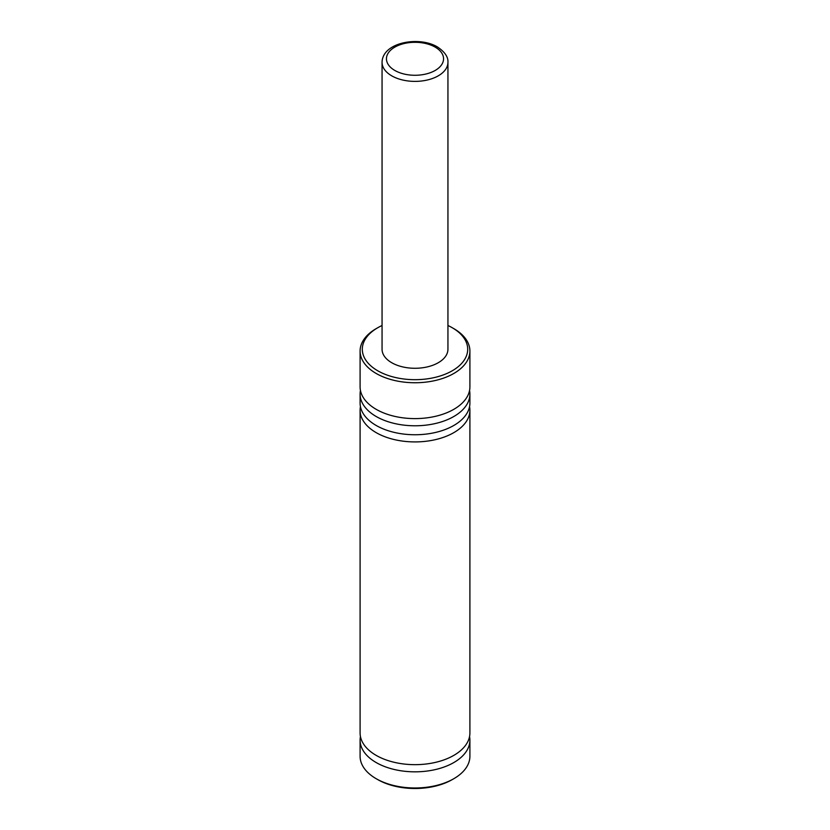 <?xml version="1.0" encoding="UTF-8"?>
<svg xmlns="http://www.w3.org/2000/svg" width="830" height="830" viewBox="0 0 830 830"><rect width="100%" height="100%" fill="white"/><g stroke="black" fill="none" stroke-linecap="round" stroke-linejoin="round"><path stroke-width="1.25" d="M469.552 390.505A54.905 31.696 180 0 1 469.905 394.084A54.905 31.696 180 0 1 436.009 423.373A54.905 31.696 180 0 1 376.177 416.494A54.905 31.696 180 0 1 360.096 394.084A54.905 31.696 180 0 1 360.448 390.505M469.552 406.638A54.905 31.696 180 0 1 469.905 410.228A54.905 31.696 180 0 1 436.009 439.506A54.905 31.696 180 0 1 376.177 432.638A54.905 31.696 180 0 1 360.096 410.228A54.905 31.696 180 0 1 360.448 406.638M469.552 736.552A54.905 31.696 180 0 1 469.905 740.142A54.905 31.696 180 0 1 436.009 769.42A54.905 31.696 180 0 1 376.177 762.552A54.905 31.696 180 0 1 360.096 740.142A54.905 31.696 180 0 1 360.448 736.552M377.733 370.771A52.705 30.43 0 0 0 452.267 370.771A52.705 30.43 0 0 0 452.267 327.746L453.823 328.639A54.905 31.696 180 0 1 469.905 351.049A54.905 31.696 180 0 1 436.009 380.337A54.905 31.696 180 0 1 376.177 373.469A54.905 31.696 180 0 1 360.096 351.049A54.905 31.696 180 0 1 376.177 328.639L377.733 327.746A52.705 30.43 0 0 0 377.733 370.771M453.823 778.696L452.267 779.588A52.705 30.43 180 0 1 377.733 779.588L376.177 778.696A54.905 31.696 0 0 0 453.823 778.696A54.905 31.696 0 0 0 469.905 756.275L469.905 740.142M447.941 62.375L447.941 349.264A32.941 19.017 180 0 1 427.606 366.829A32.941 19.017 180 0 1 391.708 362.71A32.941 19.017 180 0 1 382.059 349.264L382.059 62.375A32.941 19.017 180 0 0 391.708 75.821A32.941 19.017 180 0 0 427.606 79.939A32.941 19.017 180 0 0 447.941 62.375C448.345 57.052 444.828 51.896 437.379 46.916C418.808 35.752 382.267 42.455 382.059 62.375M469.905 351.049L469.905 386.915A54.905 31.696 180 0 1 436.009 416.193A54.905 31.696 180 0 1 376.177 409.325A54.905 31.696 180 0 1 360.096 386.915L360.096 351.049M469.905 394.084L469.905 403.048A54.905 31.696 180 0 1 436.009 432.337A54.905 31.696 180 0 1 376.177 425.468A54.905 31.696 180 0 1 360.096 403.048L360.096 394.084M469.905 410.228L469.905 732.973A54.905 31.696 180 0 1 436.009 762.251A54.905 31.696 180 0 1 376.177 755.383A54.905 31.696 180 0 1 360.096 732.973L360.096 410.228M377.733 779.588L376.177 778.696A54.905 31.696 0 0 1 360.096 756.275L360.096 740.142M453.823 328.639L452.267 327.746A52.705 30.43 0 0 0 447.941 325.505M382.059 325.505A52.705 30.43 0 0 0 377.733 327.746M394.81 70.446A28.552 16.486 0 0 0 435.19 70.446A28.552 16.486 0 0 0 435.19 47.134A28.552 16.486 0 0 0 394.81 47.134A28.552 16.486 0 0 0 394.81 70.446"/></g></svg>
